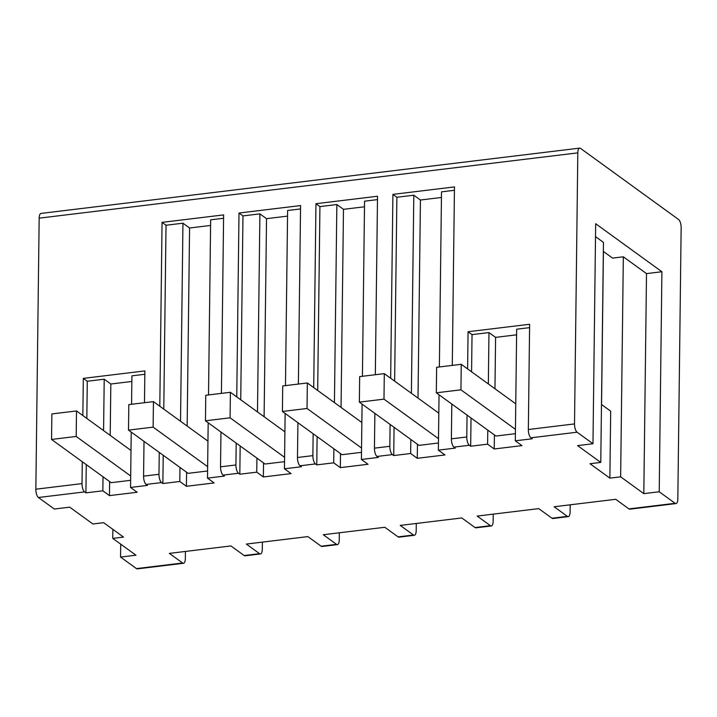 <?xml version="1.0" encoding="UTF-8"?>
<svg xmlns="http://www.w3.org/2000/svg" width="717" height="717" viewBox="0 0 717 717"><rect width="100%" height="100%" fill="white"/><g stroke="black" fill="none" stroke-linecap="round" stroke-linejoin="round"><path stroke-width="1.08" d="M601.482 404.487L610.687 411.173L609.871 478.131L590.001 463.72L600.774 462.42L577.588 445.607L592.977 443.742L577.086 432.208A6.704 2.545 -96.9 0 1 574.514 423.908L577.821 152.864A6.704 2.545 -96.9 0 1 579.668 148.123A6.704 2.545 -96.9 0 1 580.555 148.401L678.578 219.501A6.704 2.545 -96.9 0 1 681.15 227.8L677.834 498.844A6.704 2.545 -96.9 0 1 675.997 503.576A6.704 2.545 -96.9 0 1 675.109 503.307L659.219 491.772L643.821 493.637L620.644 476.832L609.871 478.131M579.668 148.123L41.003 213.424A6.704 2.545 -96.9 0 0 39.166 218.156L35.85 489.2A6.704 2.545 -96.9 0 0 38.422 497.499L54.322 509.034L69.71 507.161L92.887 523.975L103.66 522.675L123.53 537.087L112.757 538.386L135.943 555.2L120.555 557.064L136.445 568.599L182.62 562.997L169.373 553.39L230.937 545.933L244.183 555.541L259.572 553.676L246.325 544.069L307.889 536.603L321.135 546.211L336.524 544.346L323.277 534.739L384.841 527.273L398.087 536.881L413.476 535.016L400.229 525.409L461.793 517.952L475.039 527.56L490.428 525.686L477.181 516.079L538.745 508.622L551.991 518.23L567.38 516.365L554.133 506.758L615.697 499.292L628.943 508.9L675.109 503.307M516.607 334.821L495.59 337.375L488.967 332.571L472.037 334.624L468.067 331.738L529.63 324.272L528.339 429.51A6.704 2.545 -96.9 0 0 530.912 437.809L532.238 438.768L515.308 440.821L521.931 445.624L494.228 448.976L487.605 444.173L470.675 446.225L469.348 445.266A6.704 2.545 83.1 0 1 466.785 436.967L467.045 415.098M451.818 404.047L451.387 438.831A6.704 2.545 -96.9 0 0 453.96 447.13L455.286 448.098L438.356 450.151L444.979 454.954L417.276 458.306L410.653 453.502L393.723 455.555L392.396 454.596A6.704 2.545 83.1 0 1 389.833 446.297L390.093 424.419M374.866 413.377L374.435 448.161A6.704 2.545 -96.9 0 0 377.008 456.46L378.334 457.419L361.404 459.472L368.027 464.275L340.324 467.636L333.701 462.832L316.771 464.885L315.444 463.926A6.704 2.545 83.1 0 1 312.881 455.627L313.141 433.749M297.913 422.707L297.483 457.491A6.704 2.545 -96.9 0 0 300.056 465.79L301.382 466.749L284.452 468.801L291.075 473.605L263.372 476.966L256.749 472.162L239.819 474.215L238.492 473.247A6.704 2.545 83.1 0 1 235.929 464.948L236.189 443.079M220.961 432.028L220.531 466.821A6.704 2.545 -96.9 0 0 223.104 475.12L224.43 476.079L207.5 478.131L214.123 482.935L186.42 486.287L179.797 481.483L162.867 483.536L161.54 482.577A6.704 2.545 83.1 0 1 158.977 474.278L159.237 452.409M144.009 441.358L143.579 476.142A6.704 2.545 -96.9 0 0 146.151 484.441L147.478 485.4L130.548 487.452L137.171 492.256L109.468 495.617L102.845 490.813L85.915 492.866L84.597 491.907A6.704 2.545 83.1 0 1 82.025 483.608L82.285 461.73M182.62 562.997A6.704 2.545 83.1 0 0 183.507 563.275L137.332 568.877A6.704 2.545 -96.9 0 1 136.445 568.599M120.707 544.158L120.555 557.064M659.219 491.772L661.908 271.743L595.666 223.713L592.977 443.742M364.496 206.792L343.479 209.337L336.856 204.533L319.925 206.586L315.955 203.709L313.705 387.583M315.955 203.709L377.518 196.243L375.332 374.722M441.448 197.462L420.431 200.016L413.808 195.212L396.877 197.265L392.907 194.379L390.657 378.253M392.907 194.379L454.47 186.913L452.284 365.392M468.067 331.738L467.609 368.923M131.847 381.462L110.83 384.007L104.207 379.203L87.277 381.256L83.306 378.379L82.849 415.564M83.306 378.379L144.87 370.913L144.475 402.703M210.592 225.452L189.575 227.997L182.952 223.193L166.021 225.246L162.051 222.36L159.801 406.234M162.051 222.36L223.614 214.903L221.428 393.382M287.544 216.122L266.527 218.667L259.904 213.863L242.973 215.916L239.003 213.03L236.753 396.904M239.003 213.03L300.566 205.573L298.38 384.052M493.242 514.134L493.153 521.232A6.704 2.545 83.1 0 1 491.315 525.964A6.704 2.545 83.1 0 1 490.428 525.686M416.29 523.464L416.201 530.562A6.704 2.545 83.1 0 1 414.363 535.294A6.704 2.545 83.1 0 1 413.476 535.016M339.338 532.794L339.249 539.892A6.704 2.545 83.1 0 1 337.411 544.624A6.704 2.545 83.1 0 1 336.524 544.346M262.386 542.115L262.297 549.213A6.704 2.545 83.1 0 1 260.459 553.945A6.704 2.545 83.1 0 1 259.572 553.676M185.434 551.445L185.345 558.543A6.704 2.545 83.1 0 1 183.507 563.275M570.194 504.804L570.105 511.902A6.704 2.545 83.1 0 1 568.267 516.634A6.704 2.545 83.1 0 1 567.38 516.365M491.315 525.964L475.918 527.829A6.704 2.545 -96.9 0 1 475.039 527.56M568.267 516.634L552.87 518.508A6.704 2.545 -96.9 0 1 551.991 518.23M414.363 535.294L398.966 537.158A6.704 2.545 -96.9 0 1 398.087 536.881M337.411 544.624L322.014 546.488A6.704 2.545 -96.9 0 1 321.135 546.211M260.459 553.945L245.062 555.809A6.704 2.545 -96.9 0 1 244.183 555.541M675.997 503.576L629.822 509.178A6.704 2.545 -96.9 0 1 628.943 508.9M601.545 404.54L603.418 251.479M595.513 236.619L603.463 242.391L600.774 462.42M661.908 271.743L646.51 273.607L623.333 256.803L612.56 258.102L603.347 251.425M623.333 256.803L620.644 476.832M112.874 529.352L112.757 538.386M472.037 334.624L471.589 371.809M471.024 417.975L470.675 446.225M488.967 332.571L488.34 383.962M487.775 430.128L487.605 444.173M529.585 327.642L516.67 329.211L515.308 440.821M515.398 433.677L495.922 436.035L436.312 392.808L460.941 389.824L515.451 429.358M495.59 337.375L494.963 388.766M494.398 434.932L494.228 448.976M87.277 381.256L86.829 418.441M86.264 464.616L85.915 492.866M104.207 379.203L103.58 430.594M103.015 476.769L102.845 490.813M144.825 374.283L131.91 375.851L131.57 404.271M131.229 432.091L130.548 487.452M130.637 480.318L111.162 482.675L51.552 439.44L76.181 436.456L130.691 475.989M110.83 384.007L110.203 435.398M109.638 481.573L109.468 495.617M396.877 197.265L394.637 381.13M394.072 427.305L393.723 455.555M413.808 195.212L411.388 393.283M410.823 439.458L410.653 453.502M454.426 190.283L441.511 191.851L439.378 366.961M439.037 394.78L438.356 450.151M438.445 443.007L418.97 445.365L359.36 402.129L383.989 399.145L438.499 438.679M420.431 200.016L418.011 398.087M417.446 444.262L417.276 458.306M166.021 225.246L163.781 409.12M163.216 455.286L162.867 483.536M182.952 223.193L180.532 421.264M179.967 467.439L179.797 481.483M223.57 218.264L210.655 219.832L208.522 394.942M208.181 422.761L207.5 478.131M207.589 470.988L188.114 473.345L128.504 430.119L153.133 427.135L207.643 466.668M189.575 227.997L187.155 426.068M186.59 472.243L186.42 486.287M242.973 215.916L240.733 399.79M240.168 445.956L239.819 474.215M259.904 213.863L257.484 411.943M256.919 458.109L256.749 472.162M300.522 208.943L287.607 210.502L285.474 385.621M285.133 413.431L284.452 468.801M284.541 461.658L265.066 464.024L205.456 420.789L230.085 417.805L284.595 457.338M266.527 218.667L264.107 416.747M263.542 462.913L263.372 476.966M319.925 206.586L317.685 390.46M317.12 436.635L316.771 464.885M336.856 204.533L334.436 402.613M333.871 448.788L333.701 462.832M377.474 199.613L364.559 201.181L362.426 376.291M362.085 404.101L361.404 459.472M361.493 452.337L342.018 454.695L282.408 411.459L307.037 408.475L361.547 448.008M343.479 209.337L341.059 407.417M340.494 453.592L340.324 467.636M646.51 273.607L643.821 493.637M460.941 389.824L461.246 364.308L436.626 367.292L436.312 392.808M461.246 364.308L515.765 403.841M383.989 399.145L384.294 373.638L359.674 376.622L359.36 402.129M384.294 373.638L438.813 413.171M307.037 408.475L307.342 382.968L282.722 385.952L282.408 411.459M307.342 382.968L361.861 422.501M230.085 417.805L230.39 392.289L205.77 395.273L205.456 420.789M230.39 392.289L284.909 431.822M153.133 427.135L153.438 401.619L128.818 404.603L128.504 430.119M153.438 401.619L207.957 441.152M76.181 436.456L76.495 410.949L51.866 413.933L51.552 439.44M76.495 410.949L131.005 450.482M530.912 437.809L577.086 432.208M453.96 447.13L469.348 445.266M377.008 456.46L392.396 454.596M300.056 465.79L315.444 463.926M223.104 475.12L238.492 473.247M146.151 484.441L161.54 482.577M38.422 497.499L84.597 491.907M297.483 457.491L312.881 455.627M374.435 448.161L389.833 446.297M220.531 466.821L235.929 464.948M143.579 476.142L158.977 474.278M451.387 438.831L466.785 436.967M528.339 429.51L574.514 423.908M39.166 218.156L577.821 152.864M35.85 489.2L82.025 483.608"/></g></svg>
